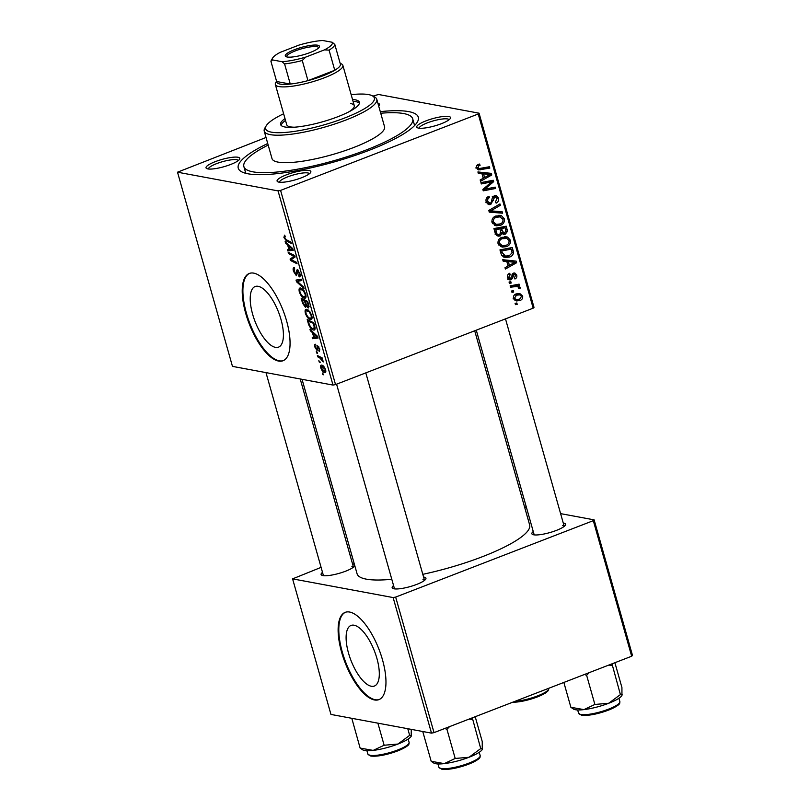 <?xml version="1.0" encoding="UTF-8"?>
<svg xmlns="http://www.w3.org/2000/svg" width="810" height="810" viewBox="0 0 810 810"><rect width="100%" height="100%" fill="white"/><g stroke="black" fill="none" stroke-linecap="round" stroke-linejoin="round"><path stroke-width="1.21" d="M371.344 686.262A32.481 12.636 -111.1 0 0 374.423 686.029A32.481 12.636 -111.1 0 0 375.789 654.774A32.481 12.636 -111.1 0 0 354.071 625.219A32.481 12.636 -111.1 0 0 351.003 625.452A32.481 12.636 -111.1 0 0 349.626 656.707A32.481 12.636 -111.1 0 0 371.344 686.262M374.483 699.962A46.788 18.205 -111.1 0 0 378.908 699.637A46.788 18.205 -111.1 0 0 380.892 654.612A46.788 18.205 -111.1 0 0 349.596 612.036A46.788 18.205 -111.1 0 0 345.171 612.36A46.788 18.205 -111.1 0 0 343.197 657.386A46.788 18.205 -111.1 0 0 374.483 699.962M345.505 612.238A46.788 18.205 -111.1 0 0 344.017 657.568A46.788 18.205 -111.1 0 0 375.151 699.708A46.788 18.205 -111.1 0 0 379.242 699.496M258.177 286.325A32.481 12.636 68.9 0 1 279.895 315.88A32.481 12.636 68.9 0 1 278.529 347.136A32.481 12.636 68.9 0 1 275.451 347.358A32.481 12.636 68.9 0 1 253.732 317.803A32.481 12.636 68.9 0 1 255.099 286.548A32.481 12.636 68.9 0 1 258.177 286.325M278.589 361.068A46.788 18.205 -111.1 0 0 283.014 360.744A46.788 18.205 -111.1 0 0 284.988 315.708A46.788 18.205 -111.1 0 0 253.702 273.132A46.788 18.205 -111.1 0 0 249.277 273.466A46.788 18.205 -111.1 0 0 247.293 318.492A46.788 18.205 -111.1 0 0 278.589 361.068M249.612 273.345A46.788 18.205 -111.1 0 0 248.113 318.664A46.788 18.205 -111.1 0 0 279.258 360.804A46.788 18.205 -111.1 0 0 283.348 360.602M377.916 103.295A17.547 3.777 164.2 0 1 379.293 105.219A17.547 3.777 164.2 0 1 378.675 105.968M448.73 116.468A17.547 3.777 164.2 0 1 450.35 118.432A17.547 3.777 164.2 0 1 436.266 125.459A17.547 3.777 164.2 0 1 418.588 128.122A17.547 3.777 164.2 0 1 417.413 127.757A17.547 3.777 164.2 0 1 427.437 120.326A17.547 3.777 164.2 0 1 448.73 116.468M449.115 119.728A15.592 3.351 -15.8 0 0 447.576 118.948A15.592 3.351 -15.8 0 0 430.596 121.713A15.592 3.351 -15.8 0 0 419.145 128.203M309.045 170.475A17.547 3.777 164.2 0 1 310.665 172.439A17.547 3.777 164.2 0 1 296.571 179.466A17.547 3.777 164.2 0 1 278.893 182.128A17.547 3.777 164.2 0 1 277.729 181.764A17.547 3.777 164.2 0 1 287.742 174.332A17.547 3.777 164.2 0 1 309.045 170.475M309.43 173.735A15.592 3.351 -15.8 0 0 307.881 172.955A15.592 3.351 -15.8 0 0 290.901 175.719A15.592 3.351 -15.8 0 0 279.45 182.209M237.978 157.251A17.547 3.777 164.2 0 1 239.598 159.226A17.547 3.777 164.2 0 1 225.514 166.252A17.547 3.777 164.2 0 1 207.826 168.915A17.547 3.777 164.2 0 1 206.661 168.541A17.547 3.777 164.2 0 1 216.685 161.119A17.547 3.777 164.2 0 1 237.978 157.251M238.363 160.512A15.592 3.351 -15.8 0 0 236.824 159.732A15.592 3.351 -15.8 0 0 219.834 162.496A15.592 3.351 -15.8 0 0 208.393 168.996M352.522 563.851A17.547 3.777 164.2 0 1 353.059 563.932A17.547 3.777 164.2 0 1 354.426 564.418M354.78 565.694A17.547 3.777 164.2 0 1 354.679 565.896A17.547 3.777 164.2 0 1 340.585 572.923A17.547 3.777 164.2 0 1 322.906 575.586A17.547 3.777 164.2 0 1 321.742 575.221A17.547 3.777 164.2 0 1 322.501 572.346M353.443 567.192A15.592 3.351 -15.8 0 0 351.904 566.413M423.579 577.064A17.547 3.777 164.2 0 1 424.116 577.145A17.547 3.777 164.2 0 1 425.736 579.12A17.547 3.777 164.2 0 1 411.652 586.146A17.547 3.777 164.2 0 1 393.974 588.809A17.547 3.777 164.2 0 1 392.799 588.435A17.547 3.777 164.2 0 1 393.569 585.559M424.501 580.405A15.592 3.351 -15.8 0 0 422.962 579.626M563.274 523.058A17.547 3.777 164.2 0 1 563.811 523.138A17.547 3.777 164.2 0 1 565.431 525.113A17.547 3.777 164.2 0 1 551.347 532.14A17.547 3.777 164.2 0 1 533.658 534.803A17.547 3.777 164.2 0 1 532.494 534.428A17.547 3.777 164.2 0 1 533.263 531.552M505.491 318.877L564.216 526.389A15.592 3.351 -15.8 0 0 562.656 525.619M380.275 111.648A93.575 20.118 164.2 0 1 408.675 111.608A93.575 20.118 164.2 0 1 417.312 122.097A93.575 20.118 164.2 0 1 342.174 159.58A93.575 20.118 164.2 0 1 247.88 173.775A93.575 20.118 164.2 0 1 241.663 171.801A93.575 20.118 164.2 0 1 267.735 143.502M414.396 125.752A87.723 18.863 -15.8 0 0 414.244 124.305L412.695 118.807A87.723 18.863 -15.8 0 0 403.653 113.552A87.723 18.863 -15.8 0 0 380.73 113.238M302.049 379.313L357.078 573.784A89.677 19.288 -15.8 0 0 366.312 579.15A89.677 19.288 -15.8 0 0 391.797 579.282M509.429 283.358L509.055 282.022L510.806 281.657L511.191 283.024L509.429 283.358M511.971 292.349L511.596 291.013L513.348 290.648L513.732 292.015L511.971 292.349M498.039 243.689C497.694 240.54 498.97 238.423 501.856 237.32L507.546 237.077L510.391 240.195C510.745 243.435 509.419 245.582 506.422 246.645L502.068 247.121L498.039 243.689M503.142 261.144L502.737 259.706L516.142 261.124L516.608 262.754L505.379 269.042L505.005 267.705L508.072 266.034L506.787 261.488L503.142 261.144M495.376 233.705L493.928 228.572L506.26 226.203L507.505 231.336L505.349 234.131L503.486 234.353L501.987 233.472L500.074 235.983L498.039 236.176L495.376 233.705M489.28 212.139L488.794 210.438L499.962 203.938L500.347 205.284L490.769 210.853L502.18 211.764L502.585 213.202L489.28 212.139M478.457 164.339L479.55 164.045L480.087 165.331L479.034 165.594L478.001 167.518L479.105 168.561L489.442 166.749L489.827 168.095L478.629 169.918L476.604 167.964C476.219 166.182 476.837 164.977 478.457 164.339M481.302 183.951L480.917 182.604L493.26 180.265L493.665 181.663L484.755 189.186L495.204 187.12L495.588 188.477L483.246 190.836L482.851 189.429L491.741 181.896L481.302 183.951M266.024 137.487L177.511 172.196L232.46 366.373L333.001 385.074L278.053 190.897L280.584 190.401L335.532 384.588L533.172 308.175L478.224 113.997L479.054 113.187L534.003 307.365L533.172 308.175M280.584 190.401L478.224 113.997M478.315 173.381L477.9 171.943L491.316 173.36L491.771 174.99L480.543 181.278L480.168 179.941L483.246 178.271L481.95 173.725L478.315 173.381M486.182 201.791C485.554 199.047 486.496 197.215 489.027 196.283L489.544 197.559L487.914 198.571L487.579 201.346L490.273 203.189L491.204 202.449L492.217 198.207L494.353 195.706L496.064 195.494L498.474 198.085C499 200.455 498.221 202.146 496.145 203.148L495.386 201.953L497.097 198.571L494.799 197.002L490.759 204.474L488.946 204.677L486.182 201.791M485.919 202.662L490.273 203.189M492.257 196.273L495.659 196.911L492.996 196.668M492.004 222.375C491.66 219.226 492.936 217.11 495.831 216.007L501.511 215.754L504.357 218.882C504.711 222.122 503.395 224.269 500.398 225.332L496.044 225.808L492.004 222.375M509.622 273.304L510.31 274.519L508.72 277.253L510.523 278.498L513.469 273.112L514.775 272.97L516.689 274.965C517.175 276.848 516.598 278.195 514.957 279.005L514.431 277.729L515.606 275.319L514.036 274.367L512.355 278.529L510.988 279.794L509.774 279.926L507.637 277.607C507.131 275.542 507.789 274.114 509.622 273.304M507.84 278.195L510.523 278.498M512.386 273.901L514.613 274.317L512.284 274.043M501.036 253.682L499.962 249.885L512.295 247.516L513.51 252.406C513.175 254.806 511.89 256.345 509.662 257.033L505.055 257.519L501.896 255.626L501.036 253.682M513.52 298.414C513.186 296.207 514.016 294.708 516.021 293.929L519.736 293.473L522.653 296.045C522.946 298.293 522.045 299.791 519.969 300.53L516.466 300.945L513.52 298.414M516.051 284.725L514.228 285.201L517.63 285.839L520.162 287.256L520.111 288.279L518.623 288.269L518.704 287.489L517.155 286.406L510.523 287.216L510.138 285.859L519.109 284.138L519.494 285.495L517.965 285.889M515.464 304.671L515.089 303.345L516.841 302.97L517.225 304.337L515.464 304.671M372.975 96.137L378.503 94.486L479.054 113.187M316.669 353.008L316.285 351.672L317.216 352.107L317.601 353.474L316.669 353.008L317.388 352.725M319.211 361.999L318.836 360.663L320.152 362.465L319.211 361.999L319.94 361.716M305.35 313.257C304.762 310.351 305.208 309.045 306.676 309.339L309.815 311.587L311.789 315.556C312.397 318.553 311.931 319.869 310.392 319.494C308.499 319.17 306.818 317.085 305.35 313.257L305.957 313.024M305.907 309.39L306.676 309.339M311.283 319.444L310.392 319.494L311.84 318.938M310.382 330.794L309.967 329.346L317.621 336.413L318.077 338.043L312.609 338.691L312.235 337.345L313.743 337.223L312.447 332.667L310.382 330.794L311.192 330.48M302.616 303.355L301.158 298.212L307.739 301.492L309.076 306.534L308.215 308.043L306.261 306.008L305.512 307.385L302.616 303.355L303.213 303.122M296.511 281.779L296.025 280.078L301.442 279.227L301.816 280.574L297.179 281.303L303.659 287.054L304.064 288.492L296.511 281.779L297.361 281.455M285.393 236.348L284.644 237.755L286.254 239.719L290.911 242.038L291.296 243.385L286.477 240.985L283.915 237.543L284.492 235.163L285.525 236.733L284.755 236.52L285.373 236.277M288.532 253.601L288.158 252.254L294.739 255.555L295.134 256.952L291.114 259.686L296.683 262.41L297.067 263.766L290.486 260.486L290.091 259.078L294.091 256.325L288.532 253.601L289.838 253.095M177.511 172.196L278.053 190.897M285.545 243.03L285.14 241.582L292.785 248.65L293.25 250.28L287.783 250.928L287.398 249.581L288.907 249.46L287.621 244.903L285.545 243.03L286.355 242.716M298.779 275.532L299.163 273.274L297.695 270.904L296.379 275.714L293.493 271.36C292.795 268.687 293.088 267.482 294.384 267.766L294.212 271.583L295.944 274.367L296.399 270.834L297.28 269.568L299.872 273.446C300.469 275.754 300.247 276.899 299.214 276.878L298.637 275.501L300.196 275.066M293.666 267.796L294.384 267.766M294.8 269.001L294.05 269.284M295.944 274.367L297.341 273.74M298.576 270.57L297.3 271.309M299.315 291.944C298.728 289.038 299.173 287.732 300.642 288.026L303.78 290.264L305.765 294.243C306.362 297.24 305.897 298.546 304.358 298.181C302.474 297.847 300.793 295.772 299.315 291.944L299.923 291.711M299.872 288.066L300.642 288.026M305.248 298.131L304.358 298.181L305.805 297.614M316.042 345.627L315.505 347.338L316.659 349.221L317.631 345.769L319.656 348.796L319.201 351.58L319.1 348.624L318.107 347.115L317.085 350.558L314.938 347.176C314.401 345.151 314.594 344.179 315.515 344.27L316.001 345.505M316.659 349.221L317.733 348.715M318.745 350.234L319.899 349.859M318.826 346.842L317.793 347.186M308.266 323.322L307.192 319.535L313.774 322.805L315.06 327.625C315.171 329.579 314.655 330.379 313.5 330.014C311.992 329.802 310.493 328.273 308.995 325.407L308.266 323.322L308.863 323.099M314.371 329.964L313.5 330.014L314.918 329.457M320.831 367.983C320.365 365.897 320.638 364.945 321.661 365.138C323.139 365.29 324.456 366.869 325.62 369.866C326.065 371.972 325.752 372.894 324.688 372.641C323.251 372.448 321.965 370.899 320.831 367.983L321.307 367.801M321.125 365.168L321.661 365.138M317.753 356.856L317.378 355.509L322.157 357.888L322.542 359.245L321.55 358.739L323.231 361.959L319.677 357.858L317.753 356.856L319.069 356.349M322.694 374.321L322.319 372.985L323.635 374.787L322.694 374.321L323.423 374.038M268.181 145.081A87.723 18.863 -15.8 0 0 243.871 166.577L245.43 172.074A87.723 18.863 -15.8 0 0 246.068 173.381M321.094 567.365L292.592 578.866L330.946 714.43L431.497 733.131L393.133 597.567L395.665 597.081L434.018 732.635L631.668 656.232L593.305 520.668L594.125 519.858L632.488 655.422L631.668 656.232M395.665 597.081L593.305 520.668M524.546 506.918L526.389 507.262M560.601 513.631L594.125 519.858M350.315 556.065L351.884 555.457M292.592 578.866L393.133 597.567M422.8 574.32A89.677 19.288 -15.8 0 0 529.649 524.951L474.7 330.784M434.018 732.635L431.497 733.131M335.532 384.588L333.001 385.074M291.792 259.98L290.486 260.486M294.678 257.307L290.091 259.078M294.921 256.213L292.764 257.053M294.87 256.021L294.091 256.325M292.876 248.953L287.783 250.928M289.504 249.227L288.907 249.46M288.4 244.6L287.621 244.903M290.79 247.87L288.522 245.764L289.545 249.399L292.309 249.156L290.79 247.87L291.6 247.556M289.322 245.45L288.522 245.764M292.866 248.943L292.309 249.156M287.793 240.479L286.477 240.985M284.543 237.3L283.915 237.543M294.091 271.127L293.493 271.36M298.212 270.135L296.399 270.834M300.004 276.483L299.072 276.838M299.761 273.051L299.163 273.274M301.553 279.612L297.179 281.303M304.287 290.972L300.419 289.383L302.191 288.694M302.363 288.816L300.996 289.352C299.943 289.14 299.619 290.081 300.034 292.167C301.249 295.093 302.586 296.662 304.044 296.855L306.089 296.278M305.643 293.838L305.056 294.07L303.618 291.236M304.044 296.855C305.127 297.108 305.461 296.176 305.056 294.07M307.942 302.231L305.299 301.442L306.777 305.815L306.261 306.008M306.615 300.925L305.299 301.442M308.59 304.509L308.002 304.742L307.354 302.454M306.777 305.815L307.82 306.707L309.035 306.312M307.82 306.707L308.002 304.742M305.846 300.55L304.53 301.057L302.312 299.943L303.426 303.76L305.157 306.058L306.636 305.572M303.618 299.437L302.312 299.943M305.927 303.649L305.329 303.882L304.53 301.057M305.157 306.058L305.329 303.882M317.733 348.806L316.902 349.12M317.145 336.919L313.359 333.528L314.381 337.162L317.702 336.707L312.609 338.691M314.331 336.99L313.743 337.223M313.237 332.363L312.447 332.667M314.158 333.214L313.359 333.528M309.582 325.185L308.995 325.407M313.976 323.544L308.347 321.266L308.833 322.977C309.977 326.541 311.425 328.445 313.156 328.688L315.12 328.161M309.653 320.76L308.347 321.266M314.968 327.118L314.31 327.372L313.379 323.777M313.156 328.688L314.31 327.372M310.321 312.296L306.453 310.696L308.225 310.017M308.387 310.139L307.031 310.665C305.977 310.453 305.654 311.394 306.069 313.49C307.274 316.416 308.61 317.976 310.078 318.178L312.113 317.591M311.668 315.161L311.08 315.384L309.653 312.549M310.078 318.178C311.161 318.421 311.496 317.5 311.08 315.384M325.519 369.532L321.621 366.505L323.19 365.897M323.322 366.009L322.107 366.474L321.378 368.094L324.314 371.304L325.833 370.889M324.314 371.304L325.063 369.704M322.309 358.435L321.55 358.739M323.119 361.027L322.4 361.3M322.876 360.45L322.35 360.652M490.202 180.843L493.665 181.663M490.252 181.035L489.706 181.521M483.418 188.932L484.755 189.186M492.136 187.697L495.588 188.477M492.176 187.839L482.902 189.621M480.958 182.746L488.329 181.258L491.741 181.896M487.984 173.006L488.298 174.13M489.878 174.636L491.771 174.99M478.214 173.056L481.95 173.725M482.952 177.258L484.562 177.552L490.212 174.484L480.148 173.381M490.212 174.484L483.529 173.917L484.562 177.552M480.127 173.289L483.529 173.917M477.515 164.845L480.087 165.331M477.08 165.24L479.034 165.594M476.472 167.235L478.001 167.518M486.375 167.336L489.827 168.095M486.415 167.468L477.373 169.199L480.775 169.837M487.407 197.164L489.544 197.559M487.195 197.326L489.159 197.701M486.395 198.288L487.914 198.571M486.01 201.052L487.579 201.346M494.211 195.767L494.819 196.749M496.763 197.772L498.474 198.085M492.419 197.64L493.897 197.913M488.551 203.148L487.357 203.847L490.759 204.474M498.302 204.9L500.347 205.284M488.805 210.489L490.769 210.853M498.869 211.481L499.183 212.574L502.585 213.202M499.183 212.574L489.169 211.764M499.162 215.318L501.511 215.754M498.595 215.349L500.398 216.969M502.625 218.558L504.357 218.882M497.542 224.461L500.398 225.332M496.986 224.694L494.424 225.281M492.581 223.641L496.348 224.35L500.145 223.945C502.261 223.185 503.202 221.656 502.98 219.368L499.942 216.857L496.145 217.363C494.08 218.143 493.168 219.672 493.401 221.94L496.348 224.35M499.942 216.857L495.507 216.138M494.07 216.979L496.145 217.363M491.852 221.646L493.401 221.94M503.202 226.79L503.405 227.488M506.058 231.073L507.505 231.336M503.071 232.834L500.924 233.27M502.028 233.513L505.349 234.131M497.785 234.637L496.662 235.345L500.074 235.983M495.214 233.118L498.464 234.768L499.729 234.637L500.712 231.67L499.912 228.845L496.51 228.207L493.958 228.693M500.863 232.308L504.913 232.814L505.855 230.111L505.207 227.823L501.795 227.195L497.947 227.934L498.109 228.501M505.207 227.823L501.36 228.562L503.699 232.956L500.296 232.318M497.947 227.934L501.36 228.562M499.912 228.845L495.75 229.645L496.894 233.432M494.14 229.341L495.75 229.645M508.295 274.144L510.31 274.519M507.505 277.03L508.72 277.253M512.892 273.426L513.186 274.053M515.292 274.712L516.689 274.965M512.042 274.519L513.378 274.772M510.918 278.255L512.355 278.529M508.943 277.891L507.586 279.167M508.629 279.359L510.988 279.794M512.821 260.769L513.135 261.893M514.715 262.399L516.608 262.754M503.05 260.82L506.787 261.488M507.789 265.022L509.399 265.315L515.038 262.248L504.984 261.144M515.038 262.248L508.366 261.681L509.399 265.315M504.954 261.053L508.366 261.681M509.237 248.103L509.429 248.812M512.021 252.133L513.51 252.406M506.675 256.223L509.662 257.033M506.26 256.395L503.496 257.013M501.765 255.423L505.44 256.112L509.358 255.666L512.062 252.841L511.231 249.146L501.785 250.958L502.271 252.669L505.44 256.112M511.231 249.146L507.829 248.508L499.993 250.017M500.175 250.654L501.785 250.958M500.661 252.366L502.271 252.669M505.197 236.641L507.546 237.077M504.62 236.662L506.432 238.292M508.66 239.871L510.391 240.195M503.577 245.774L506.422 246.645M503.02 246.007L500.458 246.594M498.616 244.954L502.382 245.673L506.179 245.258C508.295 244.498 509.237 242.98 509.014 240.681L506.938 238.474L501.542 237.452M506.938 238.474L502.18 238.677C500.114 239.466 499.203 240.985 499.436 243.253L502.382 245.673M500.104 238.292L502.18 238.677M497.887 242.97L499.436 243.253M517.874 293.433L518.977 294.718M521.275 295.792L522.653 296.045M517.256 299.578L516.557 299.892L519.969 300.53M516.557 299.892L514.917 300.338M513.398 297.786L516.476 299.498L519.595 299.194L521.569 296.399L519.686 294.85L515.535 294.141M519.686 294.85L516.527 295.204L514.593 298.009M514.522 294.83L516.527 295.204M511.778 291.651L513.732 292.015M516.081 284.857L519.494 285.495M514.228 285.201L516.75 286.618M518.319 286.912L520.162 287.256M518.714 288.026L520.111 288.279M517.155 286.406L510.189 286.031M509.227 282.649L511.191 283.024M515.261 303.973L517.225 304.337M284.988 118.574A40.935 8.799 -15.8 0 0 280.594 124.527A40.935 8.799 -15.8 0 0 284.816 126.978A40.935 8.799 -15.8 0 0 330.348 119.404A40.935 8.799 -15.8 0 0 359.377 102.232A40.935 8.799 -15.8 0 0 355.165 99.782A40.935 8.799 -15.8 0 0 352.512 99.458M359.407 103.214A40.935 8.799 -15.8 0 0 355.681 101.614A40.935 8.799 -15.8 0 0 353.038 101.291M283.632 113.764A56.538 12.16 -15.8 0 0 266.196 125.823A56.538 12.16 -15.8 0 0 271.411 132.162A56.538 12.16 -15.8 0 0 340.038 119.718A56.538 12.16 -15.8 0 0 372.317 95.793A56.538 12.16 -15.8 0 0 368.56 94.598A56.538 12.16 -15.8 0 0 351.155 94.648M372.317 95.793L374.645 97.018A58.482 12.575 164.2 0 1 376.782 99.286A58.482 12.575 164.2 0 1 335.31 123.819A58.482 12.575 164.2 0 1 270.257 134.642A58.482 12.575 164.2 0 1 264.232 131.139A58.482 12.575 164.2 0 1 264.86 128.081L266.196 125.823M264.232 131.139L272.008 158.608A58.482 12.575 -15.8 0 0 278.033 162.111A58.482 12.575 -15.8 0 0 343.086 151.298A58.482 12.575 -15.8 0 0 384.558 126.765L376.782 99.286M243.871 166.577A87.723 18.863 -15.8 0 0 252.912 171.831A87.723 18.863 -15.8 0 0 350.487 155.601A87.723 18.863 -15.8 0 0 412.695 118.807M350.659 103.558A35.093 7.543 164.2 0 1 354.274 105.654A35.093 7.543 164.2 0 1 348.988 111.77M294.445 127.21A35.093 7.543 164.2 0 1 290.355 126.866A35.093 7.543 164.2 0 1 286.74 124.77L275.339 84.463A35.093 7.543 164.2 0 1 275.714 82.63L276.554 81.213M285.505 120.406A40.935 8.799 -15.8 0 0 281.09 125.378M362.89 749.959A25.728 5.528 -15.8 0 0 364.601 750.505A25.728 5.528 -15.8 0 0 373.187 750.404L360.126 748.086L362.89 749.959M351.803 718.308L360.126 748.086M351.874 718.926L352.482 718.429M384.132 745.24L373.187 750.404A25.728 5.528 -15.8 0 0 397.953 744.046L384.132 745.24L377.885 723.158M407.774 728.716L409.658 735.369L397.953 744.046A25.728 5.528 -15.8 0 0 411.186 736.3A25.728 5.528 -15.8 0 0 411.257 736.168M411.288 729.375L411.186 736.3M411.48 735.601L409.658 735.369M422.871 731.521L422.942 732.149L423.539 731.653M475.207 716.718L482.244 741.565L482.254 749.513A25.728 5.528 164.2 0 1 469.02 757.269L455.2 758.464L444.255 763.617L431.183 761.299L433.957 763.182A25.728 5.528 -15.8 0 0 444.255 763.617A25.728 5.528 -15.8 0 0 469.02 757.269L480.725 748.592L472.301 717.842M482.537 748.815L480.725 748.592M422.942 732.149L431.183 761.299M444.751 728.494L446.948 729.304L455.2 758.464M446.948 729.304L449.54 726.641M469.03 719.108L472.473 719.432M614.901 662.712L621.928 687.558L621.948 695.506A25.728 5.528 164.2 0 1 608.705 703.262L594.884 704.457L583.939 709.611L570.878 707.292L573.642 709.175A25.728 5.528 -15.8 0 0 583.939 709.611A25.728 5.528 -15.8 0 0 608.705 703.262L620.409 694.585L611.985 663.835M622.232 694.808L620.409 694.585M563.851 682.445L570.878 707.292M584.445 674.487L586.632 675.297L594.884 704.457M586.632 675.297L589.235 672.634M608.715 665.101L612.168 665.425M310.119 52.539A17.739 3.817 164.2 0 1 285.94 56.619A17.739 3.817 164.2 0 1 294.607 49.653A17.739 3.817 164.2 0 1 312.447 45.188A17.739 3.817 164.2 0 1 319.241 47.193A17.739 3.817 164.2 0 1 310.119 52.539M318.644 47.922A16.575 3.564 -15.8 0 0 318.613 47.679A16.575 3.564 -15.8 0 0 295.427 50.848A16.575 3.564 -15.8 0 0 286.73 56.71A16.575 3.564 -15.8 0 0 286.831 56.933M305.815 57.075L302.262 60.487A33.139 7.128 164.2 0 1 284.573 63.909L290.274 84.058A33.139 7.128 -15.8 0 1 276.645 81.526L290.274 84.058A33.139 7.128 -15.8 0 0 307.962 80.635A33.139 7.128 -15.8 0 0 323.068 75.775A33.139 7.128 -15.8 0 0 334.763 70.278A33.139 7.128 -15.8 0 0 340.524 64.628L334.824 44.479A33.139 7.128 164.2 0 1 329.062 50.129L324.466 49.866A31.195 6.703 -15.8 0 0 332.232 42.262L322.744 40.5A31.195 6.703 -15.8 0 0 298.91 45.117L280.26 52.326A31.195 6.703 -15.8 0 0 272.686 57.956A31.195 6.703 -15.8 0 0 272.494 59.93L281.981 61.692A31.195 6.703 -15.8 0 0 305.815 57.075L324.466 49.866M340.129 63.22L341.587 63.99A35.093 7.543 164.2 0 1 342.863 65.357A35.093 7.543 164.2 0 1 324.435 77.76A35.093 7.543 164.2 0 1 275.339 84.463M302.262 60.487L307.962 80.635L334.763 70.278L329.062 50.129M332.232 42.262L334.824 44.479M284.573 63.909L281.981 61.692M272.494 59.93L270.945 61.378A33.139 7.128 164.2 0 1 271.35 60.223L272.686 57.956M276.645 81.526L270.945 61.378M293.898 255.13L292.562 255.646M297.29 272.018L296.419 272.352M301.654 279.976L298.617 281.151M317.712 347.541L317.014 347.804M316.437 335.32L315.627 335.634M314.523 325.478L313.936 325.711M321.043 357.332L319.677 357.858M488.096 184.812L489.736 185.125M485.261 187.312L486.85 187.606M485.433 181.926L488.845 182.554M484.107 173.715L487.509 174.352M491.771 200.394L493.32 200.677M491.569 208.818L493.715 209.223M505.592 229.19L507.192 229.483M500.367 230.435L501.967 230.739M494.849 231.842L496.459 232.136M511.697 275.937L512.933 276.159M508.933 261.478L512.345 262.116M511.596 250.411L513.196 250.715M510.715 285.94L514.117 286.568M409.101 742.345C408.837 744.299 410.589 745.008 399.31 750.303C387.666 754.758 378.169 756.682 370.838 756.074L367.841 754.019A21.445 4.607 -15.8 0 0 370.048 755.305A21.445 4.607 -15.8 0 0 393.903 751.346A21.445 4.607 -15.8 0 0 409.101 742.345L408.179 739.064M408.311 744.188A20.27 4.364 164.2 0 1 393.002 752.561A20.27 4.364 164.2 0 1 371.365 756.013M514.765 701.419A21.445 4.607 -15.8 0 0 537.394 695.972A21.445 4.607 -15.8 0 0 548.795 688.338L548.775 688.277M548.005 690.181A20.27 4.364 164.2 0 1 534.276 698.038A20.27 4.364 164.2 0 1 512.77 702.189M441.106 768.528A21.445 4.607 -15.8 0 0 464.96 764.559A21.445 4.607 -15.8 0 0 480.168 755.568C479.895 757.522 481.646 758.221 470.367 763.516C458.723 767.981 449.236 769.905 441.906 769.287L438.899 767.242A21.445 4.607 -15.8 0 0 441.106 768.528M479.378 757.411A20.27 4.364 164.2 0 1 464.069 765.784A20.27 4.364 164.2 0 1 442.422 769.237M580.8 714.521A21.445 4.607 -15.8 0 0 604.655 710.552A21.445 4.607 -15.8 0 0 619.863 701.561C619.589 703.515 621.341 704.214 610.062 709.519C598.418 713.974 588.931 715.898 581.59 715.281L578.593 713.235A21.445 4.607 -15.8 0 0 580.8 714.521M619.073 703.404A20.27 4.364 164.2 0 1 603.764 711.777A20.27 4.364 164.2 0 1 582.117 715.23M296.156 274.357L297.341 273.901M297.513 270.915L298.536 270.52M316.801 349.211L317.733 348.847M479.105 168.561L475.693 167.923M498.464 234.768L495.062 234.131M516.476 299.498L513.064 298.86M367.841 754.019L366.91 750.738M265.984 372.61L323.443 575.667M300.206 378.969L353.464 567.172M548.795 688.338L548.097 690.829L545.413 693.076L538.994 696.296L522.582 701.207L512.578 702.27M424.521 580.395L365.806 372.883M394.51 588.89L336.585 384.173M480.168 755.568L479.236 752.277M438.899 767.242L437.967 763.951M476.27 330.166L534.205 534.883M619.863 701.561L618.931 698.271M578.593 713.235L577.662 709.945M342.863 65.357L354.274 105.654"/></g></svg>
